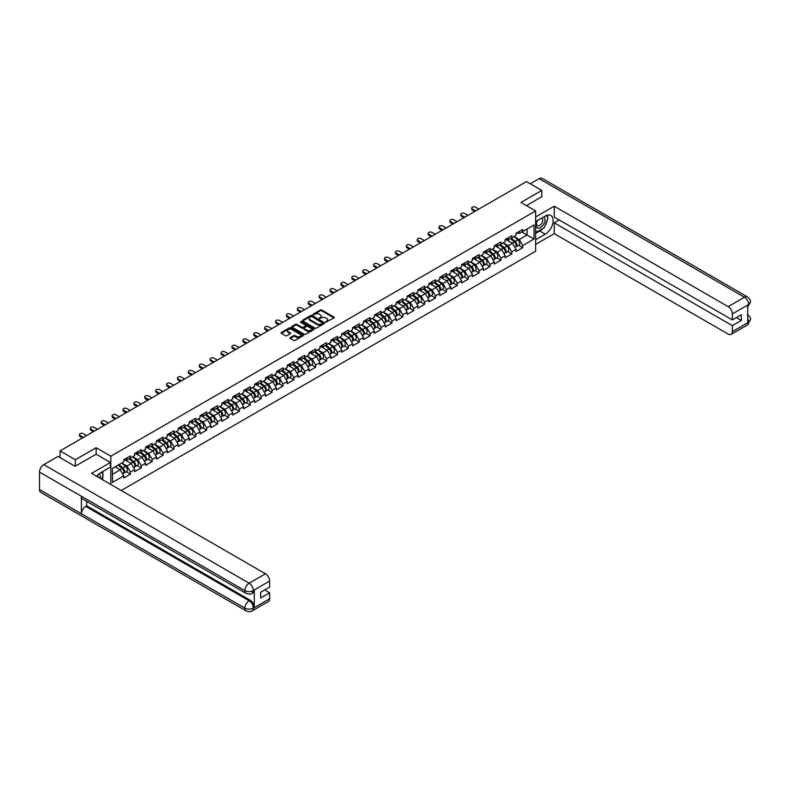<?xml version="1.0" encoding="UTF-8"?>
<svg xmlns="http://www.w3.org/2000/svg" width="790" height="790" viewBox="0 0 790 790"><rect width="100%" height="100%" fill="white"/><g stroke="black" fill="none" stroke-linecap="round" stroke-linejoin="round"><path stroke-width="1.19" d="M325.806 322.123L334.051 317.916A0.968 0.563 0 0 0 334.051 317.126L321.708 310.006A0.968 0.563 0 0 0 320.335 310.006L313.047 314.213L313.047 314.766L314.953 314.223A3.101 1.787 0 0 1 319.338 314.223L320.365 314.815A3.101 1.787 0 0 1 321.273 316.079A3.101 1.787 0 0 1 320.365 317.343L319.427 318.439L321.332 317.896A3.101 1.787 0 0 1 325.717 317.896L326.744 318.488A3.101 1.787 0 0 1 327.653 319.762A3.101 1.787 0 0 1 326.744 321.026L325.806 321.57M290.236 337.636A0.968 0.563 0 0 0 290.236 338.426L293.702 340.421A0.968 0.563 0 0 0 295.065 340.421L303.163 335.75A0.968 0.563 0 0 0 303.163 334.96L290.819 327.83A0.968 0.563 0 0 0 289.446 327.83L281.359 332.501A0.968 0.563 0 0 0 281.359 333.301L285.536 335.71A0.968 0.563 0 0 0 286.908 335.71L290.374 333.716A0.968 0.563 0 0 0 290.374 332.926L288.301 331.721A2.597 1.501 0 0 1 287.54 330.664A2.597 1.501 0 0 1 289.14 329.282A2.597 1.501 0 0 1 291.964 329.608L300.091 334.298A2.597 1.501 0 0 1 300.852 335.355A2.597 1.501 0 0 1 299.252 336.738A2.597 1.501 0 0 1 296.428 336.412L295.065 335.632A0.968 0.563 0 0 0 293.702 335.632L290.236 337.636L290.236 338.426L293.702 336.441L293.702 335.632M96.153 447.713L75.336 459.731L60.04 450.902L526.495 181.591L541.792 190.42L520.985 202.438L535.65 210.91L110.817 456.185L96.153 447.713L96.153 454.25M315.022 328.117A0.968 0.563 0 0 0 316.395 328.117L324.483 323.446A0.968 0.563 0 0 0 324.483 322.646L312.139 315.526A0.968 0.563 0 0 0 310.766 315.526L302.679 320.197A0.968 0.563 0 0 0 302.679 320.987L315.022 328.117M300.585 322.271L301.276 322.369L301.276 321.56L313.818 328.808A0.968 0.563 0 0 1 313.818 329.598L305.73 334.269A0.968 0.563 0 0 1 304.357 334.269L292.014 327.139L292.014 326.349A0.968 0.563 0 0 0 292.014 327.139M292.014 326.349L295.48 324.354A0.968 0.563 0 0 1 296.852 324.354L301.859 327.238A0.968 0.563 0 0 0 303.232 327.238L305.523 325.915A0.968 0.563 0 0 0 305.523 325.125L300.319 322.113L301.276 321.56M110.817 484.497L110.817 456.185M121.226 490.501L535.65 251.24L535.65 210.91M126.262 471.758L130.409 474.148L130.409 472.055L126.914 466.001L121.749 463.019M130.409 474.148L123.773 477.98L123.773 475.886L112.427 482.433L112.427 468.401L123.773 461.854L123.773 459.75L130.409 455.919L130.409 458.022L134.675 455.563L134.675 453.46A3.259 1.886 60 0 1 134.675 453.569M136.463 452.966L137.816 453.746L141.311 451.732L141.311 449.629L134.675 453.46M141.311 451.732L145.567 449.263L145.567 447.17L152.203 443.338L152.203 445.432L156.469 442.973L156.469 440.879L163.105 437.048L163.105 439.141L167.362 436.682L167.362 434.589L173.998 430.757L173.998 432.851L178.254 430.392L178.254 428.299L184.89 424.467L184.89 426.56L189.156 424.102L189.156 422.008L195.792 418.177L195.792 420.27L200.048 417.811L200.048 415.718L206.684 411.886L206.684 413.98L210.95 411.521L210.95 409.427L217.586 405.596L217.586 407.689L221.842 405.231L221.842 403.137L228.478 399.306L228.478 401.399L232.744 398.94L232.744 396.837A3.259 1.886 60 0 1 232.744 396.945M234.531 396.343L235.884 397.123L239.38 395.109L239.38 393.005L232.744 396.837M239.38 395.109L243.636 392.65L243.636 390.546L250.272 386.715L250.272 388.818L254.538 386.359L254.538 384.256L261.174 380.425L261.174 382.528L265.43 380.069L265.43 377.966L272.066 374.134L272.066 376.238L276.332 373.769L276.332 371.675L282.968 367.844L282.968 369.947L287.224 367.478L287.224 365.385L293.86 361.553L293.86 363.647L298.126 361.188L298.126 359.094L304.762 355.263L304.762 357.357L309.018 354.898L309.018 352.804A3.259 1.886 60 0 1 309.018 352.913M310.816 352.31L312.159 353.081L315.654 351.066L315.654 348.973L309.018 352.804M315.654 351.066L319.92 348.607L319.92 346.514L326.556 342.682L326.556 344.776L330.812 342.317L330.812 340.223L337.449 336.392L337.449 338.485L341.705 336.026L341.705 333.933A3.259 1.886 60 0 1 341.705 334.042M343.502 333.429L344.855 334.209L348.341 332.195L348.341 330.101L341.705 333.933M348.341 332.195L352.607 329.736L352.607 327.643L359.243 323.811L359.243 325.905L363.499 323.446L363.499 321.342L370.135 317.521L370.135 319.614L374.401 317.155L374.401 315.052L381.037 311.221L381.037 313.324L385.293 310.865L385.293 308.762L391.929 304.93L391.929 307.034L396.195 304.575L396.195 302.471L402.831 298.64L402.831 300.743L407.087 298.284L407.087 296.181L413.723 292.349L413.723 294.453L417.989 291.984L417.989 289.891A3.259 1.886 60 0 1 417.989 289.999M419.776 289.397L421.129 290.177L424.625 288.153L424.625 286.059L417.989 289.891M424.625 288.153L428.881 285.694L428.881 283.6L435.517 279.769L435.517 281.862L439.783 279.403L439.783 277.31L446.419 273.478L446.419 275.572L450.675 273.113L450.675 271.019A3.259 1.886 60 0 1 450.675 271.128M452.473 270.526L453.816 271.296L457.311 269.281L457.311 267.188L450.675 271.019M457.311 269.281L461.577 266.822L461.577 264.729L468.213 260.897L468.213 262.991L472.469 260.532L472.469 258.439L479.105 254.607L479.105 256.701L483.362 254.242L483.362 252.148L489.998 248.317L489.998 250.41L494.264 247.951L494.264 245.858L500.9 242.026L500.9 244.12L505.156 241.661L505.156 239.558L511.792 235.726L511.792 237.83L516.058 235.371L516.058 233.267L522.694 229.436L522.694 231.539L534.04 224.982L534.04 239.014L522.694 245.572L519.198 239.518L514.033 236.536M518.546 245.275L522.694 247.665L522.694 245.572M522.694 247.665L516.058 251.497L516.058 249.403L511.792 251.862L508.306 245.809L503.131 242.826M507.654 251.566L511.792 253.955L511.792 251.862M511.792 253.955L505.156 257.787L505.156 255.693L500.9 258.152L497.404 252.109L492.239 249.117M496.752 257.856L500.9 260.246L500.9 258.152M500.9 260.246L494.264 264.077L494.264 261.984L489.998 264.443L486.512 258.399L481.337 255.407M485.86 264.146L489.998 266.546L489.998 264.443M489.998 266.546L483.362 270.377L483.362 268.274L479.105 270.733L475.61 264.69L470.445 261.697M474.958 270.437L479.105 272.836L479.105 270.733M479.105 272.836L472.469 276.668L472.469 274.565L468.213 277.023L464.718 270.98L459.543 267.998M464.066 276.727L468.213 279.127L468.213 277.023M468.213 279.127L461.577 282.958L461.577 280.855L457.311 283.314L453.816 277.27L448.651 274.288M453.164 283.027L457.311 285.417L457.311 283.314M457.311 285.417L450.675 289.249L450.675 287.145L446.419 289.614L442.923 283.561L437.749 280.578M442.272 289.318L446.419 291.707L446.419 289.614M446.419 291.707L439.783 295.539L439.783 293.436L435.517 295.904L432.021 289.851L426.857 286.869M431.37 295.608L435.517 297.998L435.517 295.904M435.517 297.998L428.881 301.829L428.881 299.736L424.625 302.195L421.129 296.141L415.965 293.159M420.478 301.899L424.625 304.288L424.625 302.195M424.625 304.288L417.989 308.12L417.989 306.026L413.723 308.485L410.237 302.432L405.063 299.45M409.585 308.189L413.723 310.579L413.723 308.485M413.723 310.579L407.087 314.41L407.087 312.317L402.831 314.776L399.335 308.722L394.171 305.74M398.683 314.479L402.831 316.869L402.831 314.776M402.831 316.869L396.195 320.701L396.195 318.607L391.929 321.066L388.443 315.012L383.269 312.03M387.791 320.77L391.929 323.159L391.929 321.066M391.929 323.159L385.293 326.991L385.293 324.897L381.037 327.356L377.541 321.303L372.376 318.321M376.889 327.06L381.037 329.45L381.037 327.356M381.037 329.45L374.401 333.281L374.401 331.188L370.135 333.647L366.649 327.603L361.474 324.611M365.997 333.35L370.135 335.74L370.135 333.647M370.135 335.74L363.499 339.572L363.499 337.478L359.243 339.937L355.747 333.894L350.582 330.901M355.095 339.641L359.243 342.04L359.243 339.937M359.243 342.04L352.607 345.862L352.607 343.769L348.341 346.227L344.855 340.184L339.68 337.192M344.203 345.931L348.341 348.331L348.341 346.227M348.341 348.331L341.705 352.162L341.705 350.059L337.449 352.518L333.953 346.474L328.788 343.492M333.301 352.222L337.449 354.621L337.449 352.518M337.449 354.621L330.812 358.453L330.812 356.349L326.556 358.808L323.061 352.765L317.886 349.782M322.409 358.512L326.556 360.912L326.556 358.808M326.556 360.912L319.92 364.743L319.92 362.64L315.654 365.099L312.159 359.055L306.994 356.073M311.507 364.812L315.654 367.202L315.654 365.099M315.654 367.202L309.018 371.033L309.018 368.93L304.762 371.399L301.267 365.345L296.092 362.363M300.615 371.103L304.762 373.492L304.762 371.399M304.762 373.492L298.126 377.324L298.126 375.23L293.86 377.689L290.365 371.636L285.2 368.654M289.713 377.393L293.86 379.783L293.86 377.689M293.86 379.783L287.224 383.614L287.224 381.521L282.968 383.979L279.472 377.926L274.308 374.944M278.821 383.683L282.968 386.073L282.968 383.979M282.968 386.073L276.332 389.904L276.332 387.811L272.066 390.27L268.58 384.216L263.406 381.234M267.928 389.974L272.066 392.363L272.066 390.27M272.066 392.363L265.43 396.195L265.43 394.101L261.174 396.56L257.678 390.507L252.514 387.525M257.026 396.264L261.174 398.654L261.174 396.56M261.174 398.654L254.538 402.485L254.538 400.392L250.272 402.851L246.786 396.797L241.612 393.815M246.134 402.554L250.272 404.944L250.272 402.851M250.272 404.944L243.636 408.776L243.636 406.682L239.38 409.141L235.884 403.088L230.72 400.105M235.232 408.845L239.38 411.235L239.38 409.141M239.38 411.235L232.744 415.066L232.744 412.973L228.478 415.431L224.992 409.388L219.817 406.396M224.34 415.135L228.478 417.525L228.478 415.431M228.478 417.525L221.842 421.356L221.842 419.263L217.586 421.722L214.09 415.678L208.925 412.686M213.438 421.425L217.586 423.825L217.586 421.722M217.586 423.825L210.95 427.657L210.95 425.553L206.684 428.012L203.198 421.969L198.023 418.976M202.546 427.716L206.684 430.115L206.684 428.012M206.684 430.115L200.048 433.947L200.048 431.844L195.792 434.303L192.296 428.259L187.131 425.277M191.644 434.006L195.792 436.406L195.792 434.303M195.792 436.406L189.156 440.237L189.156 438.134L184.89 440.593L181.404 434.549L176.229 431.567M180.752 440.297L184.89 442.696L184.89 440.593M184.89 442.696L178.254 446.528L178.254 444.424L173.998 446.893L170.502 440.84L165.337 437.858M169.85 446.597L173.998 448.987L173.998 446.893M173.998 448.987L167.362 452.818L167.362 450.715L163.105 453.184L159.61 447.13L154.435 444.148M158.958 452.887L163.105 455.277L163.105 453.184M163.105 455.277L156.469 459.109L156.469 457.015L152.203 459.474L148.708 453.421L143.543 450.438M148.056 459.178L152.203 461.567L152.203 459.474M152.203 461.567L145.567 465.399L145.567 463.305L141.311 465.764L137.816 459.711L132.641 456.729M137.164 465.468L141.311 467.858L141.311 465.764M141.311 467.858L134.675 471.689L134.675 469.596L130.409 472.055M125.57 459.257L126.914 460.037L130.409 458.022M126.914 466.001L131.18 463.542L124.662 459.78M134.675 469.596L131.18 463.542M137.816 459.711L142.072 457.252L135.554 453.49M145.567 463.305L142.072 457.252M147.365 446.676L148.708 447.456L152.203 445.432M148.708 453.421L152.974 450.962L146.456 447.199M156.469 457.015L152.974 450.962M158.257 440.385L159.61 441.166L163.105 439.141M159.61 447.13L163.866 444.671L157.348 440.909M167.362 450.715L163.866 444.671M169.159 434.095L170.502 434.875L173.998 432.851M170.502 440.84L174.768 438.381L168.25 434.619M178.254 444.424L174.768 438.381M180.051 427.795L181.404 428.575L184.89 426.56M181.404 434.549L185.66 432.091L179.142 428.328M189.156 438.134L185.66 432.091M190.953 421.505L192.296 422.285L195.792 420.27M192.296 428.259L196.562 425.8L190.044 422.038M200.048 431.844L196.562 425.8M201.845 415.214L203.198 415.994L206.684 413.98M203.198 421.969L207.454 419.51L200.936 415.738M210.95 425.553L207.454 419.51M212.737 408.924L214.09 409.704L217.586 407.689M214.09 415.678L218.356 413.209L211.829 409.447M221.842 419.263L218.356 413.209M223.639 402.633L224.992 403.413L228.478 401.399M224.992 409.388L229.248 406.919L222.731 403.157M232.744 412.973L229.248 406.919M235.884 403.088L240.15 400.629L233.623 396.866M243.636 406.682L240.15 400.629M245.433 390.053L246.786 390.833L250.272 388.818M246.786 396.797L251.042 394.338L244.525 390.576M254.538 400.392L251.042 394.338M256.325 383.762L257.678 384.542L261.174 382.528M257.678 390.507L261.944 388.048L255.417 384.286M265.43 394.101L261.944 388.048M267.227 377.472L268.58 378.252L272.066 376.238M268.58 384.216L272.836 381.758L266.319 377.995M276.332 387.811L272.836 381.758M278.12 371.182L279.472 371.962L282.968 369.947M279.472 377.926L283.728 375.467L277.211 371.705M287.224 381.521L283.728 375.467M289.022 364.891L290.365 365.671L293.86 363.647M290.365 371.636L294.631 369.177L288.113 365.415M298.126 375.23L294.631 369.177M299.914 358.601L301.267 359.381L304.762 357.357M301.267 365.345L305.523 362.887L299.005 359.124M309.018 368.93L305.523 362.887M312.159 359.055L316.425 356.596L309.907 352.834M319.92 362.64L316.425 356.596M321.708 346.01L323.061 346.79L326.556 344.776M323.061 352.765L327.317 350.306L320.799 346.543M330.812 356.349L327.317 350.306M332.61 339.72L333.953 340.5L337.449 338.485M333.953 346.474L338.219 344.015L331.701 340.243M341.705 350.059L338.219 344.015M344.855 340.184L349.111 337.725L342.593 333.953M352.607 343.769L349.111 337.725M354.394 327.139L355.747 327.919L359.243 325.905M355.747 333.894L360.013 331.425L353.495 327.662M363.499 337.478L360.013 331.425M365.296 320.849L366.649 321.629L370.135 319.614M366.649 327.603L370.905 325.134L364.387 321.372M374.401 331.188L370.905 325.134M376.188 314.558L377.541 315.338L381.037 313.324M377.541 321.303L381.807 318.844L375.28 315.082M385.293 324.897L381.807 318.844M387.09 308.268L388.443 309.048L391.929 307.034M388.443 315.012L392.699 312.554L386.182 308.791M396.195 318.607L392.699 312.554M397.982 301.978L399.335 302.758L402.831 300.743M399.335 308.722L403.601 306.263L397.074 302.501M407.087 312.317L403.601 306.263M408.884 295.687L410.237 296.467L413.723 294.453M410.237 302.432L414.493 299.973L407.976 296.21M417.989 306.026L414.493 299.973M421.129 296.141L425.385 293.683L418.868 289.92M428.881 299.736L425.385 293.683M430.678 283.106L432.021 283.887L435.517 281.862M432.021 289.851L436.287 287.392L429.77 283.63M439.783 293.436L436.287 287.392M441.571 276.816L442.923 277.596L446.419 275.572M442.923 283.561L447.18 281.102L440.662 277.339M450.675 287.145L447.18 281.102M453.816 277.27L458.082 274.811L451.564 271.049M461.577 280.855L458.082 274.811M463.365 264.225L464.718 265.006L468.213 262.991M464.718 270.98L468.974 268.521L462.456 264.759M472.469 274.565L468.974 268.521M474.267 257.935L475.61 258.715L479.105 256.701M475.61 264.69L479.876 262.231L473.358 258.458M483.362 268.274L479.876 262.231M485.159 251.645L486.512 252.425L489.998 250.41M486.512 258.399L490.768 255.94L484.25 252.168M494.264 261.984L490.768 255.94M496.061 245.354L497.404 246.134L500.9 244.12M497.404 252.109L501.67 249.64L495.152 245.878M505.156 255.693L501.67 249.64M506.953 239.064L508.306 239.844L511.792 237.83M508.306 245.809L512.562 243.35L506.044 239.587M516.058 249.403L512.562 243.35M517.845 232.774L519.198 233.554L522.694 231.539M519.198 239.518L527.058 234.986L527.058 229.021L534.04 224.982M521.894 232.003L534.04 239.014M541.792 196.878L541.792 190.42M75.336 459.731L75.336 466.189M60.04 450.902L60.04 457.598M112.427 474.375L120.278 469.833L115.113 466.851M123.773 475.886L120.278 469.833M326.072 322.221L326.744 321.836A3.101 1.787 0 0 0 327.653 320.562L327.653 319.762M321.273 316.079L321.273 316.889A3.101 1.787 0 0 1 320.365 318.153L319.693 318.538M334.032 317.926L321.708 310.806A0.968 0.563 0 0 0 320.335 310.806L313.324 314.854M324.483 322.646L324.483 323.446L312.139 316.336A0.968 0.563 0 0 0 310.766 316.336L302.688 320.997L302.679 320.197M322.764 323.327L311.932 316.514L309.986 317.086A3.101 1.787 0 0 0 309.078 318.35A3.101 1.787 0 0 0 309.986 319.624L317.382 323.9A3.101 1.787 0 0 0 321.777 323.9L322.764 323.327L322.764 324.127L322.764 323.574M309.078 318.35L309.078 319.16A3.101 1.787 0 0 0 309.986 320.424L309.986 319.624M322.764 324.127L321.777 324.7A3.101 1.787 0 0 1 317.382 324.7L309.986 320.424M292.033 327.149L295.48 325.154L295.48 324.354M305.809 325.519L305.809 326.329A0.968 0.563 0 0 1 305.523 326.724L303.232 328.048A0.968 0.563 0 0 1 301.859 328.048L296.852 325.154A0.968 0.563 0 0 0 295.48 325.154M301.276 322.369L313.808 329.608M307.053 330.24A2.597 1.501 0 0 0 309.877 330.566A2.597 1.501 0 0 0 311.477 329.183A2.597 1.501 0 0 0 310.717 328.126L307.853 326.468A0.968 0.563 0 0 0 306.481 326.468L304.19 327.791A0.968 0.563 0 0 0 304.19 328.591L307.053 330.24L307.053 331.05A2.597 1.501 0 0 0 309.877 331.375A2.597 1.501 0 0 0 311.477 329.983L311.477 329.183M303.903 328.196L303.903 328.996A0.968 0.563 0 0 0 304.19 329.391L304.19 328.591M307.053 331.05L304.19 329.391M300.852 335.355L300.852 336.165A2.597 1.501 0 0 1 299.252 337.547A2.597 1.501 0 0 1 296.428 337.221L295.065 336.441A0.968 0.563 0 0 0 293.702 336.441M287.54 330.664L287.54 331.474A2.597 1.501 0 0 0 288.301 332.531L288.301 331.721M290.374 332.926L290.374 333.716L288.301 332.531M303.163 334.96L303.163 335.75L290.819 328.64A0.968 0.563 0 0 0 289.446 328.64L281.368 333.301M515.228 242.55L514.734 242.273M515.85 246.707A3.259 1.886 -120 0 0 516.324 246.559A3.259 1.886 -120 0 0 516.907 244.278A3.259 1.886 -120 0 0 515.208 241.444L511.278 238.126M516.324 246.559L519.01 245.009A3.259 1.886 -120 0 0 519.603 242.728A3.259 1.886 -120 0 0 517.904 239.893L513.974 236.575M510.528 238.56L515.011 242.342A1.975 1.145 60 0 1 516.077 244.781M514.892 247.389L515.485 247.043A3.259 1.886 -120 0 0 516.067 244.762A3.259 1.886 -120 0 0 514.379 241.928L510.439 238.61M509.313 241.473L506.657 239.232M478.829 209.113L475.511 207.197A2.222 1.284 0 0 0 473.082 206.921A2.222 1.284 0 0 0 471.709 208.106A2.222 1.284 0 0 0 472.361 209.014L472.361 210.061A2.222 1.284 180 0 1 471.709 209.153L471.709 208.106M474.77 211.453L472.361 210.061M516.927 232.764A3.259 1.886 60 0 1 516.324 233.652A3.259 1.886 60 0 1 516.058 233.761M519.623 231.213A3.259 1.886 60 0 1 519.01 232.102L516.324 233.652M475.679 210.93L472.361 209.014M537.091 220.766A6.419 3.703 120 0 0 536.943 227.658A6.419 3.703 120 0 0 542.74 225.555A6.419 3.703 120 0 0 543.846 216.865M537.457 220.548A4.394 2.538 120 0 0 537.447 225.654A4.394 2.538 120 0 0 541.199 224.054A4.394 2.538 120 0 0 541.841 218.04A4.394 2.538 120 0 0 541.822 218.03M546.295 215.522L548.013 217.971L544.241 227.688L536.696 232.043L535.65 230.552M535.65 231.431L536.696 232.043M99.984 478.236A6.419 3.703 120 0 0 99.135 473.753M97.94 477.061A4.394 2.538 120 0 0 97.486 475.254M101.446 472.282L103.204 474.78L101.515 479.125M542.849 228.488A11.109 6.419 120 0 1 539.768 230.996L545.288 234.176A11.109 6.419 120 0 0 552.546 224.39A11.109 6.419 120 0 0 550.847 215.482A11.109 6.419 120 0 0 545.288 216.035L535.65 221.595M545.288 234.176L535.65 239.745M535.65 244.387L554.234 233.652L554.234 222.81L732.35 325.638L732.35 331.652L748.762 322.093L747.715 322.577L747.715 305.236L748.663 304.486L732.35 313.906A5.925 3.427 -120 0 0 728.163 306.648L744.466 297.228L539.106 178.668L530.268 183.764M559.192 219.946L554.234 222.81M736.399 317.58L741.356 320.444L741.356 314.716L732.35 319.92L554.234 217.082L554.234 206.23L728.163 306.648M535.65 216.954L554.234 206.23M554.234 233.652L728.163 334.071A5.925 3.427 -120 0 0 731.125 334.368A5.925 3.427 -120 0 0 732.35 331.652M539.106 178.668A6.073 3.506 -60 0 1 542.147 178.362L747.508 296.931A6.073 3.506 -60 0 0 744.466 297.228A5.925 3.427 60 0 1 748.663 304.486M732.35 319.92L732.35 313.906M741.356 320.444L732.35 325.638M541.792 196.631L526.565 205.667M545.061 225.585A11.109 6.419 120 0 0 547.45 219.413M547.628 217.428A11.109 6.419 120 0 0 547.351 215.156M539.768 230.996L535.65 233.376M535.65 232.082L536.212 231.756M747.715 318.429L748.663 322.034M747.508 314.469C749.888 316.612 750.885 318.331 750.5 319.614L748.772 322.083M747.508 296.931C749.888 299.054 750.885 300.783 750.5 302.116L748.762 304.555M246.115 593.379A6.073 3.506 -60 0 1 244.861 590.634C247.655 591.977 250.45 591.967 253.234 590.604L252.119 593.369C251.131 594.376 249.127 594.386 246.115 593.379L82.674 499.013A6.073 3.506 -60 0 1 81.41 496.268L39.5 472.074A6.073 3.506 -60 0 1 43.796 464.629L58.006 456.423L75.119 466.307L96.084 454.211L110.403 462.476L110.403 467.117L100.478 472.835A11.109 6.419 120 0 0 96.587 476.281M110.403 462.476L91.541 473.368L265.47 573.777A5.925 3.427 60 0 1 269.657 581.035L269.657 587.049L260.651 592.253L260.651 597.981L269.657 592.777L269.657 598.781A5.925 3.427 60 0 1 268.432 601.496L252.119 610.917A5.925 3.427 -120 0 0 253.343 608.201L269.657 598.781M102.542 479.718L104.882 481.071M102.789 479.57L102.789 475.847M102.789 474.188L102.789 471.512M252.119 610.917C251.171 611.914 249.176 611.924 246.115 610.917L40.754 492.358A6.073 3.506 -60 0 1 39.5 489.573L81.41 513.776A6.073 3.506 -60 0 1 85.705 506.37L249.156 600.736L250.104 600.193A5.925 3.427 60 0 1 254.291 607.451L254.291 590.11A5.925 3.427 60 0 1 253.067 592.826L252.119 593.369M39.5 472.074L39.5 489.573M43.796 464.629L249.156 583.198A6.073 3.506 -60 0 0 244.861 590.634L81.41 496.268L81.41 513.776L244.861 608.142C247.645 609.485 250.44 609.485 253.244 608.142L253.343 608.201M269.657 592.777L264.699 589.913M86.653 501.304L86.653 505.827L250.104 600.193M86.653 505.827L85.705 506.37M504.958 252.998A3.259 1.886 -120 0 0 505.432 252.849A3.259 1.886 -120 0 0 506.015 250.568A3.259 1.886 -120 0 0 504.316 247.734L500.386 244.416M505.432 252.849L508.118 251.299A3.259 1.886 -120 0 0 508.701 249.018A3.259 1.886 -120 0 0 507.002 246.184L503.072 242.866M499.626 244.851L504.109 248.633A1.975 1.145 60 0 1 505.175 251.072M504 253.679L504.593 253.333A3.259 1.886 -120 0 0 505.175 251.052A3.259 1.886 -120 0 0 503.477 248.218L499.547 244.9M498.411 247.764L495.765 245.532M493.434 255.131L492.94 254.854M494.056 259.288A3.259 1.886 -120 0 0 494.53 259.14A3.259 1.886 -120 0 0 495.113 256.869A3.259 1.886 -120 0 0 493.414 254.025L489.484 250.707M494.53 259.14L497.216 257.589A3.259 1.886 -120 0 0 497.809 255.308A3.259 1.886 -120 0 0 496.11 252.474L492.18 249.156M488.734 251.141L493.217 254.923A1.975 1.145 60 0 1 494.283 257.362M493.098 259.969L493.691 259.624A3.259 1.886 -120 0 0 494.283 257.352A3.259 1.886 -120 0 0 492.585 254.508L488.645 251.19M487.519 254.054L484.863 251.822M483.164 265.578A3.259 1.886 -120 0 0 483.638 265.43A3.259 1.886 -120 0 0 484.221 263.159A3.259 1.886 -120 0 0 482.522 260.315L478.592 256.997M483.638 265.43L486.324 263.88A3.259 1.886 -120 0 0 486.907 261.599A3.259 1.886 -120 0 0 485.208 258.765L481.278 255.447M477.832 257.431L482.315 261.223A1.975 1.145 60 0 1 483.381 263.653M482.206 266.26L482.799 265.914A3.259 1.886 -120 0 0 483.381 263.643A3.259 1.886 -120 0 0 481.683 260.799L477.753 257.481M476.617 260.344L473.97 258.113M471.64 267.711L471.146 267.435M472.262 271.869A3.259 1.886 -120 0 0 472.736 271.721A3.259 1.886 -120 0 0 473.319 269.449A3.259 1.886 -120 0 0 471.63 266.605L467.69 263.287M472.736 271.721L475.422 270.17A3.259 1.886 -120 0 0 476.015 267.889A3.259 1.886 -120 0 0 474.316 265.055L470.386 261.737M466.939 263.732L471.423 267.514A1.975 1.145 60 0 1 472.489 269.943M471.304 272.55L471.897 272.204A3.259 1.886 -120 0 0 472.489 269.933A3.259 1.886 -120 0 0 470.791 267.089L466.86 263.771M465.725 266.635L463.068 264.403M461.37 278.159A3.259 1.886 -120 0 0 461.844 278.011A3.259 1.886 -120 0 0 462.426 275.74A3.259 1.886 -120 0 0 460.728 272.896L456.798 269.578M461.844 278.011L464.53 276.46A3.259 1.886 -120 0 0 465.113 274.189A3.259 1.886 -120 0 0 463.414 271.345L459.484 268.027M456.037 270.022L460.521 273.804A1.975 1.145 60 0 1 461.587 276.233M460.412 278.84L461.005 278.495A3.259 1.886 -120 0 0 461.587 276.224A3.259 1.886 -120 0 0 459.889 273.38L455.958 270.062M454.823 272.925L452.176 270.694M467.927 215.403L464.609 213.488A2.222 1.284 0 0 0 462.19 213.211A2.222 1.284 0 0 0 460.817 214.396A2.222 1.284 0 0 0 461.469 215.305L461.469 216.351A2.222 1.284 180 0 1 460.817 215.443L460.817 214.396M463.878 217.744L461.469 216.351M506.035 239.054A3.259 1.886 60 0 1 505.432 239.943A3.259 1.886 60 0 1 505.156 240.051M508.721 237.504A3.259 1.886 60 0 1 508.118 238.392L505.432 239.943M464.787 217.22L461.469 215.305M457.035 221.694L453.717 219.778A2.222 1.284 0 0 0 451.297 219.502A2.222 1.284 0 0 0 449.925 220.686A2.222 1.284 0 0 0 450.567 221.595L450.567 222.642A2.222 1.284 180 0 1 449.925 221.733L449.925 220.686M452.976 224.034L450.567 222.642M495.142 245.344A3.259 1.886 60 0 1 494.53 246.233A3.259 1.886 60 0 1 494.264 246.352M497.828 243.794A3.259 1.886 60 0 1 497.216 244.683L494.53 246.233M453.885 223.511L450.567 221.595M446.133 227.984L442.815 226.068A2.222 1.284 0 0 0 440.395 225.792A2.222 1.284 0 0 0 439.023 226.977A2.222 1.284 0 0 0 439.675 227.885L439.675 228.932A2.222 1.284 180 0 1 439.023 228.024L439.023 226.977M442.084 230.325L439.675 228.932M484.24 251.635A3.259 1.886 60 0 1 483.638 252.524A3.259 1.886 60 0 1 483.362 252.642M486.926 250.084A3.259 1.886 60 0 1 486.324 250.973L483.638 252.524M442.993 229.801L439.675 227.885M435.241 234.275L431.923 232.359A2.222 1.284 0 0 0 429.503 232.082A2.222 1.284 0 0 0 428.131 233.267A2.222 1.284 0 0 0 428.782 234.176L428.782 235.222A2.222 1.284 180 0 1 428.131 234.324L428.131 233.267M431.192 236.615L428.782 235.222M473.348 257.935A3.259 1.886 60 0 1 472.736 258.824A3.259 1.886 60 0 1 472.469 258.932M476.034 256.375A3.259 1.886 60 0 1 475.422 257.264L472.736 258.824M432.1 236.092L428.782 234.176M424.339 240.575L421.021 238.659A2.222 1.284 0 0 0 418.601 238.373A2.222 1.284 0 0 0 417.229 239.558A2.222 1.284 0 0 0 417.88 240.466L417.88 241.523A2.222 1.284 180 0 1 417.229 240.614L417.229 239.558M420.29 242.905L417.88 241.523M462.446 264.225A3.259 1.886 60 0 1 461.844 265.114A3.259 1.886 60 0 1 461.577 265.223M465.132 262.665A3.259 1.886 60 0 1 464.53 263.554L461.844 265.114M421.198 242.382L417.88 240.466M449.846 280.302L449.352 280.016M450.468 284.449A3.259 1.886 -120 0 0 450.942 284.311A3.259 1.886 -120 0 0 451.534 282.03A3.259 1.886 -120 0 0 449.836 279.186L445.906 275.868M450.942 284.311L453.638 282.751A3.259 1.886 -120 0 0 454.22 280.48A3.259 1.886 -120 0 0 452.522 277.636L448.592 274.318M445.145 276.312L449.629 280.094A1.975 1.145 60 0 1 450.695 282.524M449.51 285.131L450.103 284.795A3.259 1.886 -120 0 0 450.695 282.514A3.259 1.886 -120 0 0 448.997 279.67L445.066 276.352M443.931 279.226L441.274 276.984M413.447 246.865L410.129 244.949A2.222 1.284 0 0 0 407.709 244.663A2.222 1.284 0 0 0 406.337 245.858A2.222 1.284 0 0 0 406.988 246.757L406.988 247.813A2.222 1.284 180 0 1 406.337 246.905L406.337 245.858M409.398 249.196L406.988 247.813M451.554 270.516A3.259 1.886 60 0 1 450.942 271.404A3.259 1.886 60 0 1 450.675 271.513M454.24 268.956A3.259 1.886 60 0 1 453.638 269.844L450.942 271.404M410.306 248.672L406.988 246.757M439.576 290.74A3.259 1.886 -120 0 0 440.05 290.601A3.259 1.886 -120 0 0 440.632 288.32A3.259 1.886 -120 0 0 438.934 285.476L435.004 282.158M440.05 290.601L442.736 289.041A3.259 1.886 -120 0 0 443.318 286.77A3.259 1.886 -120 0 0 441.62 283.926L437.69 280.608M434.243 282.603L438.726 286.385A1.975 1.145 60 0 1 439.803 288.814M438.618 291.421L439.21 291.085A3.259 1.886 -120 0 0 439.793 288.804A3.259 1.886 -120 0 0 438.094 285.96L434.164 282.642M433.029 285.516L430.382 283.274M402.545 253.156L399.226 251.24A2.222 1.284 0 0 0 396.807 250.963A2.222 1.284 0 0 0 395.435 252.148A2.222 1.284 0 0 0 396.086 253.057L396.086 254.103A2.222 1.284 180 0 1 395.435 253.195L395.435 252.148M398.496 255.496L396.086 254.103M440.652 276.806A3.259 1.886 60 0 1 440.05 277.695A3.259 1.886 60 0 1 439.783 277.803M443.348 275.256A3.259 1.886 60 0 1 442.736 276.144L440.05 277.695M399.404 254.963L396.086 253.057M428.052 292.883L427.558 292.596M428.674 297.04A3.259 1.886 -120 0 0 429.148 296.892A3.259 1.886 -120 0 0 429.74 294.611A3.259 1.886 -120 0 0 428.042 291.767L424.112 288.459M429.148 296.892L431.844 295.332A3.259 1.886 -120 0 0 432.426 293.06A3.259 1.886 -120 0 0 430.728 290.216L426.798 286.898M423.351 288.893L427.834 292.675A1.975 1.145 60 0 1 428.901 295.104M427.716 297.712L428.308 297.376A3.259 1.886 -120 0 0 428.901 295.095A3.259 1.886 -120 0 0 427.202 292.251L423.272 288.943M422.137 291.806L419.48 289.565M391.652 259.446L388.334 257.53A2.222 1.284 0 0 0 385.915 257.254A2.222 1.284 0 0 0 384.542 258.439A2.222 1.284 0 0 0 385.194 259.347L385.194 260.394A2.222 1.284 180 0 1 384.542 259.485L384.542 258.439M387.604 261.786L385.194 260.394M429.76 283.096A3.259 1.886 60 0 1 429.148 283.985A3.259 1.886 60 0 1 428.881 284.094M432.446 281.546A3.259 1.886 60 0 1 431.844 282.435L429.148 283.985M388.512 261.263L385.194 259.347M417.16 299.173L416.666 298.887M417.782 303.33A3.259 1.886 -120 0 0 418.256 303.182A3.259 1.886 -120 0 0 418.838 300.901A3.259 1.886 -120 0 0 417.14 298.067L413.209 294.749M418.256 303.182L420.942 301.632A3.259 1.886 -120 0 0 421.524 299.351A3.259 1.886 -120 0 0 419.836 296.507L415.896 293.189M412.449 295.184L416.942 298.966A1.975 1.145 60 0 1 418.009 301.405M416.824 304.002L417.416 303.666A3.259 1.886 -120 0 0 417.999 301.385A3.259 1.886 -120 0 0 416.3 298.551L412.37 295.233M411.235 298.097L408.588 295.855M380.76 265.736L377.442 263.821A2.222 1.284 0 0 0 375.013 263.544A2.222 1.284 0 0 0 373.64 264.729A2.222 1.284 0 0 0 374.292 265.637L374.292 266.684A2.222 1.284 180 0 1 373.64 265.776L373.64 264.729M376.702 268.077L374.292 266.684M418.858 289.387A3.259 1.886 60 0 1 418.256 290.276A3.259 1.886 60 0 1 417.989 290.384M421.554 287.837A3.259 1.886 60 0 1 420.942 288.725L418.256 290.276M377.61 267.553L374.292 265.637M406.88 309.621A3.259 1.886 -120 0 0 407.354 309.473A3.259 1.886 -120 0 0 407.946 307.192A3.259 1.886 -120 0 0 406.248 304.357L402.317 301.039M407.354 309.473L410.05 307.922A3.259 1.886 -120 0 0 410.632 305.641A3.259 1.886 -120 0 0 408.934 302.797L405.003 299.479M401.557 301.474L406.04 305.256A1.975 1.145 60 0 1 407.107 307.695M405.922 310.302L406.514 309.957A3.259 1.886 -120 0 0 407.107 307.675A3.259 1.886 -120 0 0 405.408 304.841L401.478 301.523M400.342 304.387L397.686 302.145M369.858 272.027L366.54 270.111A2.222 1.284 0 0 0 364.121 269.834A2.222 1.284 0 0 0 362.748 271.019A2.222 1.284 0 0 0 363.4 271.928L363.4 272.975A2.222 1.284 180 0 1 362.748 272.066L362.748 271.019M365.81 274.367L363.4 272.975M407.966 295.677A3.259 1.886 60 0 1 407.354 296.566A3.259 1.886 60 0 1 407.087 296.675M410.652 294.127A3.259 1.886 60 0 1 410.05 295.016L407.354 296.566M366.718 273.844L363.4 271.928M395.365 311.754L394.872 311.467M395.988 315.911A3.259 1.886 -120 0 0 396.462 315.763A3.259 1.886 -120 0 0 397.044 313.482A3.259 1.886 -120 0 0 395.346 310.648L391.415 307.33M396.462 315.763L399.147 314.213A3.259 1.886 -120 0 0 399.74 311.932A3.259 1.886 -120 0 0 398.041 309.088L394.111 305.779M390.665 307.764L395.148 311.546A1.975 1.145 60 0 1 396.215 313.986M395.03 316.593L395.622 316.247A3.259 1.886 -120 0 0 396.205 313.966A3.259 1.886 -120 0 0 394.506 311.132L390.576 307.814M389.45 310.677L386.794 308.436M358.966 278.317L355.648 276.401A2.222 1.284 0 0 0 353.219 276.125A2.222 1.284 0 0 0 351.846 277.31A2.222 1.284 0 0 0 352.498 278.218L352.498 279.265A2.222 1.284 180 0 1 351.846 278.356L351.846 277.31M354.907 280.657L352.498 279.265M397.064 301.968A3.259 1.886 60 0 1 396.462 302.856A3.259 1.886 60 0 1 396.195 302.965M399.76 300.417A3.259 1.886 60 0 1 399.147 301.306L396.462 302.856M355.816 280.134L352.498 278.218M385.086 322.202A3.259 1.886 -120 0 0 385.56 322.053A3.259 1.886 -120 0 0 386.152 319.772A3.259 1.886 -120 0 0 384.454 316.938L380.523 313.62M385.56 322.053L388.255 320.503A3.259 1.886 -120 0 0 388.838 318.222A3.259 1.886 -120 0 0 387.14 315.388L383.209 312.07M379.763 314.055L384.246 317.837A1.975 1.145 60 0 1 385.313 320.276M384.128 322.883L384.73 322.537A3.259 1.886 -120 0 0 385.313 320.256A3.259 1.886 -120 0 0 383.614 317.422L379.684 314.104M378.548 316.968L375.892 314.726M348.064 284.607L344.746 282.692A2.222 1.284 0 0 0 342.327 282.415A2.222 1.284 0 0 0 340.954 283.6A2.222 1.284 0 0 0 341.606 284.509L341.606 285.555A2.222 1.284 180 0 1 340.954 284.647L340.954 283.6M344.015 286.948L341.606 285.555M386.172 308.258A3.259 1.886 60 0 1 385.56 309.147A3.259 1.886 60 0 1 385.293 309.255M388.858 306.708A3.259 1.886 60 0 1 388.255 307.596L385.56 309.147M344.924 286.424L341.606 284.509M373.571 324.334L373.078 324.058M374.193 328.492A3.259 1.886 -120 0 0 374.667 328.344A3.259 1.886 -120 0 0 375.25 326.063A3.259 1.886 -120 0 0 373.551 323.228L369.621 319.911M374.667 328.344L377.353 326.793A3.259 1.886 -120 0 0 377.946 324.512A3.259 1.886 -120 0 0 376.247 321.678L372.317 318.36M368.871 320.345L373.354 324.127A1.975 1.145 60 0 1 374.421 326.566M373.236 329.173L373.828 328.828A3.259 1.886 -120 0 0 374.411 326.547A3.259 1.886 -120 0 0 372.712 323.712L368.782 320.394M367.656 323.258L365 321.017M337.172 290.898L333.854 288.982A2.222 1.284 0 0 0 331.425 288.706A2.222 1.284 0 0 0 330.052 289.891A2.222 1.284 0 0 0 330.704 290.799L330.704 291.846A2.222 1.284 180 0 1 330.052 290.937L330.052 289.891M333.113 293.238L330.704 291.846M375.27 314.548A3.259 1.886 60 0 1 374.667 315.437A3.259 1.886 60 0 1 374.401 315.546M377.966 312.998A3.259 1.886 60 0 1 377.353 313.887L374.667 315.437M334.022 292.715L330.704 290.799M363.301 334.782A3.259 1.886 -120 0 0 363.765 334.634A3.259 1.886 -120 0 0 364.358 332.353A3.259 1.886 -120 0 0 362.659 329.519L358.729 326.201M363.765 334.634L366.461 333.084A3.259 1.886 -120 0 0 367.044 330.803A3.259 1.886 -120 0 0 365.345 327.969L361.415 324.651M357.969 326.635L362.452 330.418A1.975 1.145 60 0 1 363.519 332.857M362.334 335.464L362.936 335.118A3.259 1.886 -120 0 0 363.519 332.837A3.259 1.886 -120 0 0 361.82 330.003L357.89 326.685M356.754 329.549L354.098 327.317M326.27 297.188L322.952 295.272A2.222 1.284 0 0 0 320.533 294.996A2.222 1.284 0 0 0 319.16 296.181A2.222 1.284 0 0 0 319.812 297.089L319.812 298.136A2.222 1.284 180 0 1 319.16 297.228L319.16 296.181M322.221 299.529L319.812 298.136M364.378 320.839A3.259 1.886 60 0 1 363.765 321.728A3.259 1.886 60 0 1 363.499 321.846M367.064 319.288A3.259 1.886 60 0 1 366.461 320.177L363.765 321.728M323.13 299.005L319.812 297.089M351.777 336.915L351.283 336.639M352.399 341.073A3.259 1.886 -120 0 0 352.873 340.925A3.259 1.886 -120 0 0 353.456 338.653A3.259 1.886 -120 0 0 351.757 335.809L347.827 332.491M352.873 340.925L355.559 339.374A3.259 1.886 -120 0 0 356.152 337.093A3.259 1.886 -120 0 0 354.453 334.259L350.523 330.941M347.077 332.926L351.56 336.718A1.975 1.145 60 0 1 352.626 339.147M351.441 341.754L352.034 341.408A3.259 1.886 -120 0 0 352.616 339.137A3.259 1.886 -120 0 0 350.928 336.293L346.988 332.975M345.862 335.839L343.206 333.607M315.378 303.478L312.06 301.563A2.222 1.284 0 0 0 309.631 301.286A2.222 1.284 0 0 0 308.268 302.471A2.222 1.284 0 0 0 308.91 303.38L308.91 304.426A2.222 1.284 180 0 1 308.268 303.518L308.268 302.471M311.319 305.819L308.91 304.426M353.476 327.129A3.259 1.886 60 0 1 352.873 328.018A3.259 1.886 60 0 1 352.607 328.136M356.172 325.579A3.259 1.886 60 0 1 355.559 326.468L352.873 328.018M312.228 305.296L308.91 303.38M341.507 347.363A3.259 1.886 -120 0 0 341.981 347.215A3.259 1.886 -120 0 0 342.564 344.944A3.259 1.886 -120 0 0 340.865 342.1L336.935 338.782M341.981 347.215L344.667 345.665A3.259 1.886 -120 0 0 345.25 343.383A3.259 1.886 -120 0 0 343.551 340.549L339.621 337.231M336.175 339.216L340.658 343.008A1.975 1.145 60 0 1 341.724 345.437M340.549 348.044L341.142 347.699A3.259 1.886 -120 0 0 341.724 345.428A3.259 1.886 -120 0 0 340.026 342.584L336.096 339.266M334.96 342.129L332.313 339.897M304.476 309.769L301.158 307.853A2.222 1.284 0 0 0 298.738 307.577A2.222 1.284 0 0 0 297.366 308.762A2.222 1.284 0 0 0 298.018 309.67L298.018 310.717A2.222 1.284 180 0 1 297.366 309.818L297.366 308.762M300.427 312.109L298.018 310.717M342.584 333.429A3.259 1.886 60 0 1 341.981 334.308A3.259 1.886 60 0 1 341.705 334.427M345.269 331.869A3.259 1.886 60 0 1 344.667 332.758L341.981 334.308M301.336 311.586L298.018 309.67M329.983 349.496L329.489 349.219M330.605 353.653A3.259 1.886 -120 0 0 331.079 353.505A3.259 1.886 -120 0 0 331.662 351.234A3.259 1.886 -120 0 0 329.973 348.39L326.033 345.072M331.079 353.505L333.765 351.955A3.259 1.886 -120 0 0 334.358 349.684A3.259 1.886 -120 0 0 332.659 346.84L328.729 343.522M325.282 345.516L329.766 349.299A1.975 1.145 60 0 1 330.832 351.728M329.647 354.335L330.24 353.989A3.259 1.886 -120 0 0 330.832 351.718A3.259 1.886 -120 0 0 329.134 348.874L325.204 345.556M324.068 348.42L321.412 346.188M293.584 316.059L290.266 314.153A2.222 1.284 0 0 0 287.846 313.867A2.222 1.284 0 0 0 286.474 315.052A2.222 1.284 0 0 0 287.125 315.96L287.125 317.007A2.222 1.284 180 0 1 286.474 316.109L286.474 315.052M289.535 318.4L287.125 317.007M331.691 339.72A3.259 1.886 60 0 1 331.079 340.609A3.259 1.886 60 0 1 330.812 340.717M334.377 338.16A3.259 1.886 60 0 1 333.765 339.048L331.079 340.609M290.434 317.876L287.125 315.96M319.713 359.944A3.259 1.886 -120 0 0 320.187 359.796A3.259 1.886 -120 0 0 320.77 357.524A3.259 1.886 -120 0 0 319.071 354.68L315.141 351.362M320.187 359.796L322.873 358.245A3.259 1.886 -120 0 0 323.456 355.974A3.259 1.886 -120 0 0 321.757 353.13L317.827 349.812M314.381 351.807L318.864 355.589A1.975 1.145 60 0 1 319.93 358.018M318.755 360.625L319.348 360.279A3.259 1.886 -120 0 0 319.93 358.008A3.259 1.886 -120 0 0 318.232 355.164L314.301 351.846M313.166 354.72L310.519 352.478M282.682 322.36L279.364 320.444A2.222 1.284 0 0 0 276.944 320.157A2.222 1.284 0 0 0 275.572 321.342A2.222 1.284 0 0 0 276.224 322.251L276.224 323.308A2.222 1.284 180 0 1 275.572 322.399L275.572 321.342M278.633 324.69L276.224 323.308M320.789 346.01A3.259 1.886 60 0 1 320.187 346.899A3.259 1.886 60 0 1 319.92 347.007M323.475 344.45A3.259 1.886 60 0 1 322.873 345.339L320.187 346.899M279.541 324.167L276.224 322.251M308.189 362.087L307.695 361.8M308.811 366.234A3.259 1.886 -120 0 0 309.285 366.096A3.259 1.886 -120 0 0 309.868 363.815A3.259 1.886 -120 0 0 308.179 360.971L304.239 357.653M309.285 366.096L311.981 364.536A3.259 1.886 -120 0 0 312.563 362.264A3.259 1.886 -120 0 0 310.865 359.42L306.935 356.102M303.488 358.097L307.972 361.879A1.975 1.145 60 0 1 309.038 364.309M307.853 366.916L308.446 366.58A3.259 1.886 -120 0 0 309.038 364.299A3.259 1.886 -120 0 0 307.34 361.455L303.409 358.137M302.274 361.01L299.617 358.769M271.79 328.65L268.472 326.734A2.222 1.284 0 0 0 266.052 326.458A2.222 1.284 0 0 0 264.68 327.643A2.222 1.284 0 0 0 265.331 328.541L265.331 329.598A2.222 1.284 180 0 1 264.68 328.689L264.68 327.643M267.741 330.99L265.331 329.598M309.897 352.3A3.259 1.886 60 0 1 309.285 353.189A3.259 1.886 60 0 1 309.018 353.298M312.583 350.75A3.259 1.886 60 0 1 311.981 351.629L309.285 353.189M268.649 330.457L265.331 328.541M297.919 372.534A3.259 1.886 -120 0 0 298.393 372.386A3.259 1.886 -120 0 0 298.976 370.105A3.259 1.886 -120 0 0 297.277 367.261L293.347 363.953M298.393 372.386L301.079 370.826A3.259 1.886 -120 0 0 301.662 368.555A3.259 1.886 -120 0 0 299.963 365.711L296.033 362.393M292.586 364.387L297.07 368.17A1.975 1.145 60 0 1 298.136 370.599M296.961 373.206L297.553 372.87A3.259 1.886 -120 0 0 298.136 370.589A3.259 1.886 -120 0 0 296.438 367.745L292.507 364.437M291.372 367.301L288.725 365.059M260.888 334.94L257.57 333.025A2.222 1.284 0 0 0 255.15 332.748A2.222 1.284 0 0 0 253.778 333.933A2.222 1.284 0 0 0 254.429 334.841L254.429 335.888A2.222 1.284 180 0 1 253.778 334.98L253.778 333.933M256.839 337.281L254.429 335.888M298.995 358.591A3.259 1.886 60 0 1 298.393 359.48A3.259 1.886 60 0 1 298.126 359.588M301.681 357.041A3.259 1.886 60 0 1 301.079 357.929L298.393 359.48M257.747 336.757L254.429 334.841M286.395 374.667L285.901 374.381M287.017 378.825A3.259 1.886 -120 0 0 287.491 378.677A3.259 1.886 -120 0 0 288.083 376.396A3.259 1.886 -120 0 0 286.385 373.551L282.455 370.243M287.491 378.677L290.187 377.116A3.259 1.886 -120 0 0 290.769 374.845A3.259 1.886 -120 0 0 289.071 372.001L285.141 368.683M281.694 370.678L286.178 374.46A1.975 1.145 60 0 1 287.244 376.899M286.059 379.496L286.651 379.161A3.259 1.886 -120 0 0 287.244 376.879A3.259 1.886 -120 0 0 285.546 374.035L281.615 370.727M280.48 373.591L277.823 371.349M249.996 341.231L246.678 339.315A2.222 1.284 0 0 0 244.258 339.038A2.222 1.284 0 0 0 242.886 340.223A2.222 1.284 0 0 0 243.537 341.132L243.537 342.179A2.222 1.284 180 0 1 242.886 341.27L242.886 340.223M245.947 343.571L243.537 342.179M288.103 364.881A3.259 1.886 60 0 1 287.491 365.77A3.259 1.886 60 0 1 287.224 365.879M290.789 363.331A3.259 1.886 60 0 1 290.187 364.22L287.491 365.77M246.855 343.048L243.537 341.132M276.125 385.115A3.259 1.886 -120 0 0 276.599 384.967A3.259 1.886 -120 0 0 277.181 382.686A3.259 1.886 -120 0 0 275.483 379.852L271.553 376.534M276.599 384.967L279.285 383.417A3.259 1.886 -120 0 0 279.867 381.135A3.259 1.886 -120 0 0 278.179 378.291L274.239 374.974M270.792 376.968L275.285 380.75A1.975 1.145 60 0 1 276.352 383.19M275.167 385.797L275.759 385.451A3.259 1.886 -120 0 0 276.342 383.17A3.259 1.886 -120 0 0 274.644 380.336L270.713 377.018M269.578 379.881L266.931 377.64M239.094 347.521L235.785 345.605A2.222 1.284 0 0 0 233.356 345.329A2.222 1.284 0 0 0 231.983 346.514A2.222 1.284 0 0 0 232.635 347.422L232.635 348.469A2.222 1.284 180 0 1 231.983 347.56L231.983 346.514M235.045 349.861L232.635 348.469M277.201 371.172A3.259 1.886 60 0 1 276.599 372.06A3.259 1.886 60 0 1 276.332 372.169M279.897 369.621A3.259 1.886 60 0 1 279.285 370.51L276.599 372.06M235.953 349.338L232.635 347.422M265.223 391.406A3.259 1.886 -120 0 0 265.697 391.257A3.259 1.886 -120 0 0 266.289 388.976A3.259 1.886 -120 0 0 264.591 386.142L260.661 382.824M265.697 391.257L268.393 389.707A3.259 1.886 -120 0 0 268.975 387.426A3.259 1.886 -120 0 0 267.277 384.582L263.346 381.274M259.9 383.259L264.383 387.041A1.975 1.145 60 0 1 265.45 389.48M264.265 392.087L264.857 391.741A3.259 1.886 -120 0 0 265.45 389.46A3.259 1.886 -120 0 0 263.751 386.626L259.821 383.308M258.685 386.172L256.029 383.93M228.201 353.811L224.883 351.896A2.222 1.284 0 0 0 222.464 351.619A2.222 1.284 0 0 0 221.091 352.804A2.222 1.284 0 0 0 221.743 353.713L221.743 354.759A2.222 1.284 180 0 1 221.091 353.851L221.091 352.804M224.153 356.152L221.743 354.759M266.309 377.462A3.259 1.886 60 0 1 265.697 378.351A3.259 1.886 60 0 1 265.43 378.459M268.995 375.912A3.259 1.886 60 0 1 268.393 376.8L265.697 378.351M225.061 355.628L221.743 353.713M253.709 393.538L253.215 393.252M254.331 397.696A3.259 1.886 -120 0 0 254.805 397.548A3.259 1.886 -120 0 0 255.387 395.267A3.259 1.886 -120 0 0 253.689 392.433L249.758 389.115M254.805 397.548L257.491 395.997A3.259 1.886 -120 0 0 258.083 393.716A3.259 1.886 -120 0 0 256.385 390.872L252.445 387.564M248.998 389.549L253.491 393.331A1.975 1.145 60 0 1 254.558 395.77M253.373 398.377L253.965 398.032A3.259 1.886 -120 0 0 254.548 395.75A3.259 1.886 -120 0 0 252.849 392.916L248.919 389.598M247.784 392.462L245.137 390.221M217.309 360.102L213.991 358.186A2.222 1.284 0 0 0 211.562 357.91A2.222 1.284 0 0 0 210.189 359.094A2.222 1.284 0 0 0 210.841 360.003L210.841 361.05A2.222 1.284 180 0 1 210.189 360.141L210.189 359.094M213.251 362.442L210.841 361.05M255.407 383.752A3.259 1.886 60 0 1 254.805 384.641A3.259 1.886 60 0 1 254.538 384.75M258.103 382.202A3.259 1.886 60 0 1 257.491 383.091L254.805 384.641M214.159 361.919L210.841 360.003M243.429 403.986A3.259 1.886 -120 0 0 243.903 403.838A3.259 1.886 -120 0 0 244.495 401.557A3.259 1.886 -120 0 0 242.797 398.723L238.866 395.405M243.903 403.838L246.599 402.288A3.259 1.886 -120 0 0 247.181 400.007A3.259 1.886 -120 0 0 245.483 397.173L241.552 393.854M238.106 395.839L242.589 399.622A1.975 1.145 60 0 1 243.656 402.061M242.471 404.668L243.073 404.322A3.259 1.886 -120 0 0 243.656 402.041A3.259 1.886 -120 0 0 241.957 399.207L238.027 395.889M236.891 398.753L234.235 396.511M206.407 366.392L203.089 364.476A2.222 1.284 0 0 0 200.67 364.2A2.222 1.284 0 0 0 199.297 365.385A2.222 1.284 0 0 0 199.949 366.293L199.949 367.34A2.222 1.284 180 0 1 199.297 366.432L199.297 365.385M202.358 368.733L199.949 367.34M244.515 390.043A3.259 1.886 60 0 1 243.903 390.932A3.259 1.886 60 0 1 243.636 391.04M247.201 388.492A3.259 1.886 60 0 1 246.599 389.381L243.903 390.932M203.267 368.209L199.949 366.293M231.914 406.119L231.421 405.843M232.536 410.277A3.259 1.886 -120 0 0 233.011 410.129A3.259 1.886 -120 0 0 233.593 407.847A3.259 1.886 -120 0 0 231.895 405.013L227.964 401.695M233.011 410.129L235.697 408.578A3.259 1.886 -120 0 0 236.289 406.297A3.259 1.886 -120 0 0 234.591 403.463L230.66 400.145M227.214 402.13L231.697 405.912A1.975 1.145 60 0 1 232.764 408.351M231.579 410.958L232.171 410.612A3.259 1.886 -120 0 0 232.754 408.331A3.259 1.886 -120 0 0 231.055 405.497L227.125 402.179M225.999 405.043L223.343 402.801M195.515 372.683L192.197 370.767A2.222 1.284 0 0 0 189.768 370.49A2.222 1.284 0 0 0 188.395 371.675A2.222 1.284 0 0 0 189.047 372.584L189.047 373.631A2.222 1.284 180 0 1 188.395 372.722L188.395 371.675M191.457 375.023L189.047 373.631M233.613 396.333A3.259 1.886 60 0 1 233.011 397.222A3.259 1.886 60 0 1 232.744 397.331M236.309 394.783A3.259 1.886 60 0 1 235.697 395.672L233.011 397.222M192.365 374.5L189.047 372.584M221.635 416.567A3.259 1.886 -120 0 0 222.108 416.419A3.259 1.886 -120 0 0 222.701 414.148A3.259 1.886 -120 0 0 221.003 411.304L217.072 407.986M222.108 416.419L224.804 414.869A3.259 1.886 -120 0 0 225.387 412.587A3.259 1.886 -120 0 0 223.689 409.753L219.758 406.435M216.312 408.42L220.795 412.202A1.975 1.145 60 0 1 221.862 414.641M220.677 417.248L221.279 416.903A3.259 1.886 -120 0 0 221.862 414.632A3.259 1.886 -120 0 0 220.163 411.788L216.233 408.469M215.097 411.333L212.441 409.101M184.613 378.973L181.295 377.057A2.222 1.284 0 0 0 178.876 376.781A2.222 1.284 0 0 0 177.503 377.966A2.222 1.284 0 0 0 178.155 378.874L178.155 379.921A2.222 1.284 180 0 1 177.503 379.012L177.503 377.966M180.564 381.313L178.155 379.921M222.721 402.624A3.259 1.886 60 0 1 222.108 403.512A3.259 1.886 60 0 1 221.842 403.631M225.407 401.073A3.259 1.886 60 0 1 224.804 401.962L222.108 403.512M181.473 380.79L178.155 378.874M210.12 418.7L209.627 418.424M210.742 422.857A3.259 1.886 -120 0 0 211.216 422.709A3.259 1.886 -120 0 0 211.799 420.438A3.259 1.886 -120 0 0 210.101 417.594L206.17 414.276M211.216 422.709L213.902 421.159A3.259 1.886 -120 0 0 214.495 418.878A3.259 1.886 -120 0 0 212.796 416.044L208.866 412.726M205.42 414.711L209.903 418.503A1.975 1.145 60 0 1 210.969 420.932M209.785 423.539L210.377 423.193A3.259 1.886 -120 0 0 210.96 420.922A3.259 1.886 -120 0 0 209.271 418.078L205.331 414.76M204.205 417.624L201.549 415.392M173.721 385.263L170.403 383.348A2.222 1.284 0 0 0 167.974 383.071A2.222 1.284 0 0 0 166.601 384.256A2.222 1.284 0 0 0 167.253 385.165L167.253 386.211A2.222 1.284 180 0 1 166.601 385.303L166.601 384.256M169.662 387.604L167.253 386.211M211.819 408.914A3.259 1.886 60 0 1 211.216 409.803A3.259 1.886 60 0 1 210.95 409.921M214.515 407.363A3.259 1.886 60 0 1 213.902 408.252L211.216 409.803M170.571 387.08L167.253 385.165M199.85 429.148A3.259 1.886 -120 0 0 200.324 429A3.259 1.886 -120 0 0 200.907 426.728A3.259 1.886 -120 0 0 199.208 423.884L195.278 420.566M200.324 429L203.01 427.449A3.259 1.886 -120 0 0 203.593 425.168A3.259 1.886 -120 0 0 201.894 422.334L197.964 419.016M194.518 421.011L199.001 424.793A1.975 1.145 60 0 1 200.067 427.222M198.892 429.829L199.485 429.484A3.259 1.886 -120 0 0 200.067 427.212A3.259 1.886 -120 0 0 198.369 424.368L194.439 421.05M193.303 423.914L190.657 421.682M162.819 391.554L159.501 389.638A2.222 1.284 0 0 0 157.082 389.361A2.222 1.284 0 0 0 155.709 390.546A2.222 1.284 0 0 0 156.361 391.455L156.361 392.502A2.222 1.284 180 0 1 155.709 391.603L155.709 390.546M158.77 393.894L156.361 392.502M200.927 415.214A3.259 1.886 60 0 1 200.324 416.093A3.259 1.886 60 0 1 200.048 416.212M203.613 413.654A3.259 1.886 60 0 1 203.01 414.543L200.324 416.093M159.679 393.371L156.361 391.455M188.326 431.281L187.832 431.004M188.948 435.438A3.259 1.886 -120 0 0 189.422 435.29A3.259 1.886 -120 0 0 190.005 433.019A3.259 1.886 -120 0 0 188.306 430.175L184.376 426.857M189.422 435.29L192.108 433.74A3.259 1.886 -120 0 0 192.701 431.468A3.259 1.886 -120 0 0 191.002 428.624L187.072 425.306M183.626 427.301L188.109 431.083A1.975 1.145 60 0 1 189.175 433.513M187.99 436.12L188.583 435.774A3.259 1.886 -120 0 0 189.175 433.503A3.259 1.886 -120 0 0 187.477 430.659L183.537 427.341M182.411 430.204L179.755 427.973M151.927 397.854L148.609 395.938A2.222 1.284 0 0 0 146.19 395.652A2.222 1.284 0 0 0 144.817 396.837A2.222 1.284 0 0 0 145.459 397.745L145.459 398.802A2.222 1.284 180 0 1 144.817 397.893L144.817 396.837M147.868 400.184L145.459 398.802M190.035 421.505A3.259 1.886 60 0 1 189.422 422.393A3.259 1.886 60 0 1 189.156 422.502M192.721 419.944A3.259 1.886 60 0 1 192.108 420.833L189.422 422.393M148.777 399.661L145.459 397.745M178.056 441.728A3.259 1.886 -120 0 0 178.53 441.59A3.259 1.886 -120 0 0 179.113 439.309A3.259 1.886 -120 0 0 177.414 436.465L173.484 433.147M178.53 441.59L181.216 440.03A3.259 1.886 -120 0 0 181.799 437.759A3.259 1.886 -120 0 0 180.1 434.915L176.17 431.597M172.724 433.591L177.207 437.374A1.975 1.145 60 0 1 178.273 439.803M177.098 442.41L177.691 442.074A3.259 1.886 -120 0 0 178.273 439.793A3.259 1.886 -120 0 0 176.575 436.949L172.645 433.631M171.509 436.505L168.863 434.263M141.025 404.144L137.707 402.228A2.222 1.284 0 0 0 135.287 401.942A2.222 1.284 0 0 0 133.915 403.137A2.222 1.284 0 0 0 134.567 404.036L134.567 405.092A2.222 1.284 180 0 1 133.915 404.184L133.915 403.137M136.976 406.475L134.567 405.092M179.133 427.795A3.259 1.886 60 0 1 178.53 428.684A3.259 1.886 60 0 1 178.254 428.792M181.819 426.235A3.259 1.886 60 0 1 181.216 427.123L178.53 428.684M137.885 405.951L134.567 404.036M166.532 443.871L166.038 443.585M167.154 448.019A3.259 1.886 -120 0 0 167.628 447.881A3.259 1.886 -120 0 0 168.211 445.6A3.259 1.886 -120 0 0 166.522 442.756L162.582 439.438M167.628 447.881L170.314 446.32A3.259 1.886 -120 0 0 170.907 444.049A3.259 1.886 -120 0 0 169.208 441.205L165.278 437.887M161.832 439.882L166.315 443.664A1.975 1.145 60 0 1 167.381 446.093M166.196 448.7L166.789 448.365A3.259 1.886 -120 0 0 167.381 446.083A3.259 1.886 -120 0 0 165.683 443.239L161.753 439.921M160.617 442.795L157.961 440.553M130.133 410.435L126.815 408.519A2.222 1.284 0 0 0 124.395 408.242A2.222 1.284 0 0 0 123.023 409.427A2.222 1.284 0 0 0 123.674 410.326L123.674 411.383A2.222 1.284 180 0 1 123.023 410.474L123.023 409.427M126.084 412.775L123.674 411.383M168.24 434.085A3.259 1.886 60 0 1 167.628 434.974A3.259 1.886 60 0 1 167.362 435.083M170.926 432.535A3.259 1.886 60 0 1 170.314 433.424L167.628 434.974M126.993 412.242L123.674 410.326M156.262 454.319A3.259 1.886 -120 0 0 156.736 454.171A3.259 1.886 -120 0 0 157.319 451.89A3.259 1.886 -120 0 0 155.62 449.046L151.69 445.738M156.736 454.171L159.422 452.611A3.259 1.886 -120 0 0 160.005 450.34A3.259 1.886 -120 0 0 158.306 447.496L154.376 444.178M150.93 446.172L155.413 449.954A1.975 1.145 60 0 1 156.479 452.384M155.304 454.991L155.897 454.655A3.259 1.886 -120 0 0 156.479 452.374A3.259 1.886 -120 0 0 154.781 449.53L150.851 446.222M149.715 449.085L147.068 446.844M119.231 416.725L115.913 414.809A2.222 1.284 0 0 0 113.493 414.533A2.222 1.284 0 0 0 112.121 415.718A2.222 1.284 0 0 0 112.773 416.626L112.773 417.673A2.222 1.284 180 0 1 112.121 416.765L112.121 415.718M115.182 419.065L112.773 417.673M157.338 440.376A3.259 1.886 60 0 1 156.736 441.264A3.259 1.886 60 0 1 156.469 441.373M160.024 438.825A3.259 1.886 60 0 1 159.422 439.714L156.736 441.264M116.091 418.542L112.773 416.626M144.738 456.452L144.244 456.166M145.36 460.61A3.259 1.886 -120 0 0 145.834 460.461A3.259 1.886 -120 0 0 146.427 458.18A3.259 1.886 -120 0 0 144.728 455.346L140.798 452.028M145.834 460.461L148.53 458.911A3.259 1.886 -120 0 0 149.113 456.63A3.259 1.886 -120 0 0 147.414 453.786L143.484 450.468M140.037 452.463L144.521 456.245A1.975 1.145 60 0 1 145.587 458.684M144.402 461.281L144.995 460.945A3.259 1.886 -120 0 0 145.587 458.664A3.259 1.886 -120 0 0 143.889 455.83L139.958 452.512M138.823 455.376L136.166 453.134M108.339 423.015L105.021 421.1A2.222 1.284 0 0 0 102.601 420.823A2.222 1.284 0 0 0 101.229 422.008A2.222 1.284 0 0 0 101.88 422.917L101.88 423.963A2.222 1.284 180 0 1 101.229 423.055L101.229 422.008M104.29 425.356L101.88 423.963M146.446 446.666A3.259 1.886 60 0 1 145.834 447.555A3.259 1.886 60 0 1 145.567 447.663M149.132 445.116A3.259 1.886 60 0 1 148.53 446.004L145.834 447.555M105.198 424.832L101.88 422.917M134.468 466.9A3.259 1.886 -120 0 0 134.942 466.752A3.259 1.886 -120 0 0 135.525 464.471A3.259 1.886 -120 0 0 133.826 461.637L129.896 458.319M134.942 466.752L137.628 465.201A3.259 1.886 -120 0 0 138.211 462.92A3.259 1.886 -120 0 0 136.512 460.076L132.582 456.758M129.135 458.753L133.619 462.535A1.975 1.145 60 0 1 134.695 464.974M133.51 467.581L134.103 467.236A3.259 1.886 -120 0 0 134.685 464.954A3.259 1.886 -120 0 0 132.987 462.12L129.056 458.802M127.921 461.666L125.274 459.425M97.437 429.306L94.119 427.39A2.222 1.284 0 0 0 91.699 427.113A2.222 1.284 0 0 0 90.327 428.299A2.222 1.284 0 0 0 90.978 429.207L90.978 430.254A2.222 1.284 180 0 1 90.327 429.345L90.327 428.299M93.388 431.646L90.978 430.254M135.544 452.956A3.259 1.886 60 0 1 134.942 453.845A3.259 1.886 60 0 1 134.675 453.954M138.24 451.406A3.259 1.886 60 0 1 137.628 452.295L134.942 453.845M94.296 431.123L90.978 429.207M122.944 469.033L122.45 468.747M123.566 473.19A3.259 1.886 -120 0 0 124.04 473.042A3.259 1.886 -120 0 0 124.632 470.761A3.259 1.886 -120 0 0 122.934 467.927L119.004 464.609M124.04 473.042L126.736 471.492A3.259 1.886 -120 0 0 127.318 469.211A3.259 1.886 -120 0 0 125.62 466.367L121.69 463.059M118.243 465.043L122.727 468.826A1.975 1.145 60 0 1 123.793 471.265M122.608 473.872L123.201 473.526A3.259 1.886 -120 0 0 123.793 471.245A3.259 1.886 -120 0 0 122.095 468.411L118.164 465.093M117.029 467.957L115.468 466.643M86.544 435.596L83.227 433.68A2.222 1.284 0 0 0 80.807 433.404A2.222 1.284 0 0 0 79.434 434.589A2.222 1.284 0 0 0 80.086 435.497L80.086 436.544A2.222 1.284 180 0 1 79.434 435.636L79.434 434.589M82.496 437.937L80.086 436.544M124.652 459.247A3.259 1.886 60 0 1 124.04 460.135A3.259 1.886 60 0 1 123.773 460.244M127.338 457.696A3.259 1.886 60 0 1 126.736 458.585L124.04 460.135M83.404 437.413L80.086 435.497M326.744 321.836L326.744 321.026M319.427 318.439L319.427 317.886M320.365 318.153L320.365 317.343M313.047 314.766L313.047 314.213M320.335 310.806L320.335 310.006M321.708 310.806L321.708 310.006M334.051 317.916L334.051 317.126M310.766 316.336L310.766 315.526M312.139 316.336L312.139 315.526M317.382 324.7L317.382 323.9M321.777 324.7L321.777 323.9M296.852 325.154L296.852 324.354M301.859 328.048L301.859 327.238M303.232 328.048L303.232 327.238M305.523 326.724L305.523 325.915M313.818 329.598L313.818 328.808M295.065 336.441L295.065 335.632M296.428 337.221L296.428 336.412M281.359 333.301L281.359 332.501M289.446 328.64L289.446 327.83M290.819 328.64L290.819 327.83M515.208 241.444L517.904 239.893M512.236 243.162L514.379 241.928M750.5 319.634L747.429 324.947A5.925 3.427 -120 0 0 748.663 322.231M747.715 307.201L748.663 304.693M254.291 607.451L253.244 608.142M269.657 581.035L253.244 590.604M253.343 590.653L254.291 590.11M253.343 590.456A5.925 3.427 60 0 0 249.156 583.198L265.47 573.777M246.115 610.917A6.073 3.506 -60 0 1 244.861 608.142A6.073 3.506 -60 0 1 249.156 600.736C251.684 602.434 253.076 604.854 253.343 607.994M504.316 247.734L507.002 246.184M501.334 249.452L503.477 248.218M493.414 254.025L496.11 252.474M490.442 255.743L492.585 254.508M482.522 260.315L485.208 258.765M479.54 262.033L481.683 260.799M471.63 266.605L474.316 265.055M468.648 268.324L470.791 267.089M460.728 272.896L463.414 271.345M457.746 274.614L459.889 273.38M449.836 279.186L452.522 277.636M446.854 280.904L448.997 279.67M438.934 285.476L441.62 283.926M435.952 287.204L438.094 285.96M428.042 291.767L430.728 290.216M425.06 293.495L427.202 292.251M417.14 298.067L419.836 296.507M414.167 299.785L416.3 298.551M406.248 304.357L408.934 302.797M403.265 306.076L405.408 304.841M395.346 310.648L398.041 309.088M392.373 312.366L394.506 311.132M384.454 316.938L387.14 315.388M381.471 318.656L383.614 317.422M373.551 323.228L376.247 321.678M370.579 324.947L372.712 323.712M362.659 329.519L365.345 327.969M359.677 331.237L361.82 330.003M351.757 335.809L354.453 334.259M348.785 337.528L350.928 336.293M340.865 342.1L343.551 340.549M337.883 343.818L340.026 342.584M329.973 348.39L332.659 346.84M326.991 350.108L329.134 348.874M319.071 354.68L321.757 353.13M316.089 356.399L318.232 355.164M308.179 360.971L310.865 359.42M305.197 362.699L307.34 361.455M297.277 367.261L299.963 365.711M294.295 368.989L296.438 367.745M286.385 373.551L289.071 372.001M283.403 375.28L285.546 374.035M275.483 379.852L278.179 378.291M272.501 381.57L274.644 380.336M264.591 386.142L267.277 384.582M261.609 387.86L263.751 386.626M253.689 392.433L256.385 390.872M250.716 394.151L252.849 392.916M242.797 398.723L245.483 397.173M239.814 400.441L241.957 399.207M231.895 405.013L234.591 403.463M228.922 406.732L231.055 405.497M221.003 411.304L223.689 409.753M218.02 413.022L220.163 411.788M210.101 417.594L212.796 416.044M207.128 419.312L209.271 418.078M199.208 423.884L201.894 422.334M196.226 425.603L198.369 424.368M188.306 430.175L191.002 428.624M185.334 431.893L187.477 430.659M177.414 436.465L180.1 434.915M174.432 438.183L176.575 436.949M166.522 442.756L169.208 441.205M163.54 444.484L165.683 443.239M155.62 449.046L158.306 447.496M152.638 450.774L154.781 449.53M144.728 455.346L147.414 453.786M141.746 457.064L143.889 455.83M133.826 461.637L136.512 460.076M130.844 463.355L132.987 462.12M122.934 467.927L125.62 466.367M119.952 469.645L122.095 468.411M60.04 456.65L59.22 457.124M322.972 323.851L322.972 323.041M731.125 334.368L747.429 324.947M750.5 302.135L747.429 307.409"/></g></svg>
